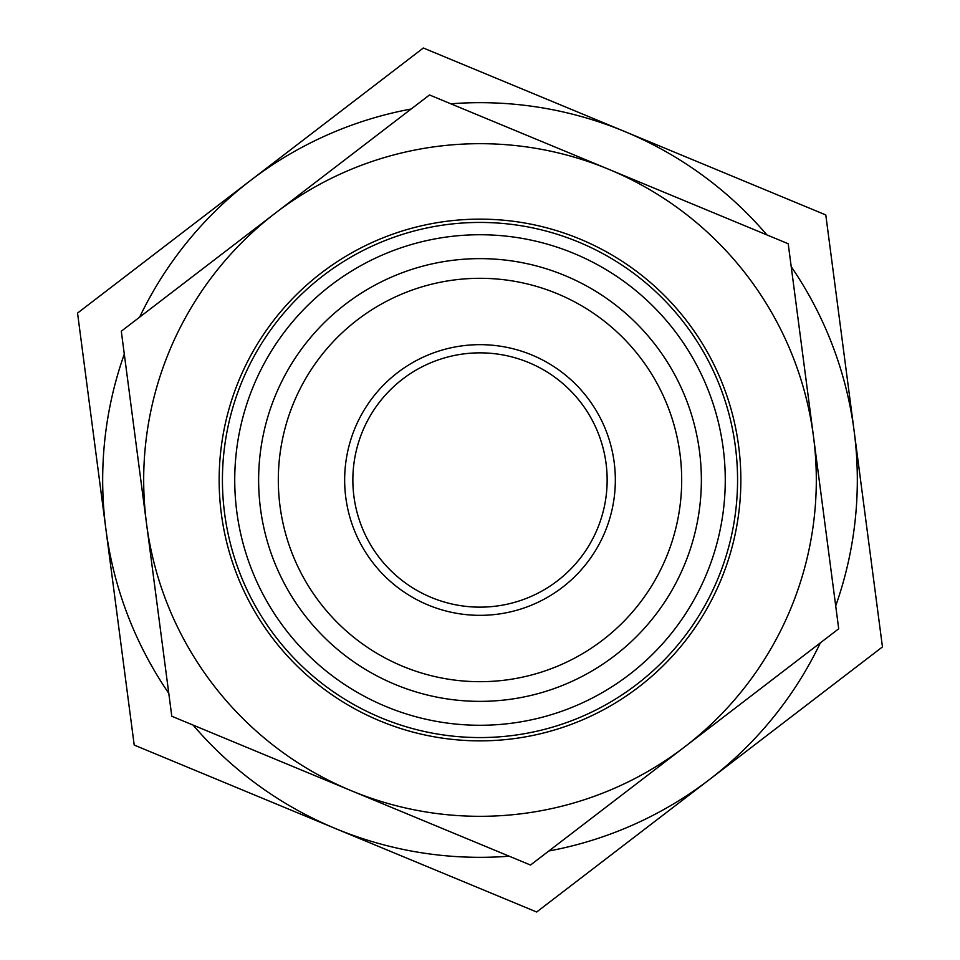 <?xml version="1.0" encoding="UTF-8"?>
<svg xmlns="http://www.w3.org/2000/svg" width="960" height="960" viewBox="0 0 960 960"><rect width="100%" height="100%" fill="white"/><g stroke="black" fill="none" stroke-linecap="round" stroke-linejoin="round"><path stroke-width="1.44" d="M835.704 605.892A377.328 377.328 0 0 0 854.124 430.932L882.456 646.932L709.56 779.46A377.328 377.328 0 0 0 820.38 642.828M548.832 850.992A377.328 377.328 0 0 0 709.56 779.46L536.664 912L335.436 828.54A377.328 377.328 0 0 0 509.184 856.2M193.116 725.1A377.328 377.328 0 0 0 335.436 828.54L134.208 745.068L105.876 529.068A377.328 377.328 0 0 0 168.792 693.372M124.296 354.108A377.328 377.328 0 0 0 105.876 529.068L77.544 313.068L250.44 180.54A377.328 377.328 0 0 0 139.62 317.172M411.168 109.008A377.328 377.328 0 0 0 250.44 180.54L423.336 48L624.564 131.46A377.328 377.328 0 0 0 450.816 103.8M766.884 234.9A377.328 377.328 0 0 0 624.564 131.46L825.792 214.932L854.124 430.932A377.328 377.328 0 0 0 791.208 266.628M638.7 687.024A260.844 260.844 0 0 0 579.936 239.052A260.844 260.844 0 0 0 221.364 513.924A260.844 260.844 0 0 0 638.7 687.024M636.696 684.42A257.568 257.568 0 0 1 224.616 513.492A257.568 257.568 0 0 1 578.676 242.088A257.568 257.568 0 0 1 636.696 684.42M614.676 655.692A221.376 221.376 0 0 0 564.816 275.52A221.376 221.376 0 0 0 260.508 508.788A221.376 221.376 0 0 0 614.676 655.692M152.748 571.02L158.352 613.776M134.736 433.704L140.34 476.46M145.752 517.728L141.036 481.716M807.252 388.98L801.648 346.224M825.264 526.296L819.66 483.54M814.248 442.272L818.964 478.284M530.508 865.044L351.144 790.656A336.312 336.312 0 0 0 684.612 746.916L530.508 865.044M171.792 716.256L146.544 523.74A336.312 336.312 0 0 0 351.144 790.656L171.792 716.256M121.296 331.212L275.388 213.084A336.312 336.312 0 0 0 146.544 523.74L121.296 331.212M275.388 213.084L429.492 94.956L608.856 169.344A336.312 336.312 0 0 0 275.388 213.084M608.856 169.344L788.208 243.744L813.456 436.26A336.312 336.312 0 0 0 608.856 169.344M813.456 436.26L838.704 628.788L684.612 746.916A336.312 336.312 0 0 0 813.456 436.26M557.352 580.908A127.14 127.14 0 0 1 353.94 496.536A127.14 127.14 0 0 1 528.708 362.556A127.14 127.14 0 0 1 557.352 580.908M562.344 587.412A135.348 135.348 0 0 0 531.852 354.984A135.348 135.348 0 0 0 345.804 497.604A135.348 135.348 0 0 0 562.344 587.412M602.7 640.068A201.684 201.684 0 0 1 280.032 506.232A201.684 201.684 0 0 1 557.268 293.7A201.684 201.684 0 0 1 602.7 640.068M507.324 236.268A245.268 245.268 0 0 0 255.252 578.208A245.268 245.268 0 0 0 677.424 625.536A245.268 245.268 0 0 0 507.324 236.268"/></g></svg>
